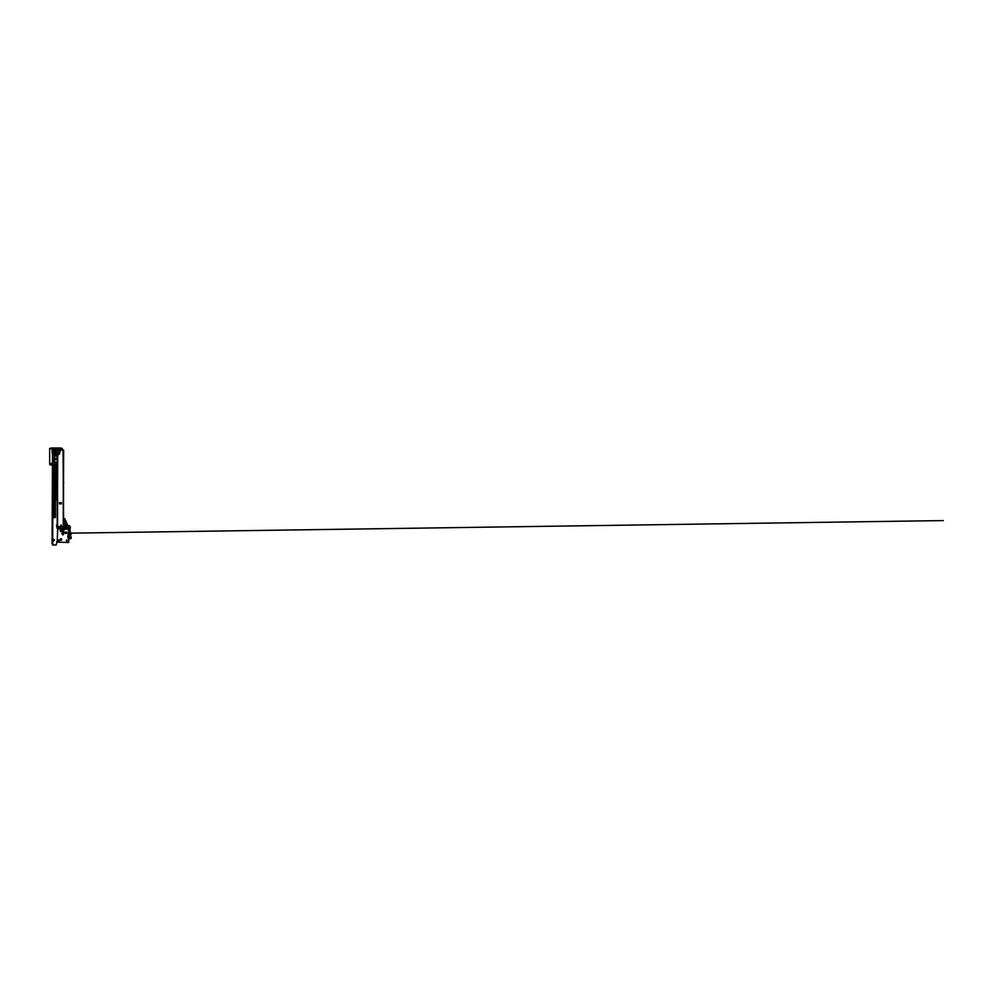 <?xml version="1.0" encoding="UTF-8"?>
<svg xmlns="http://www.w3.org/2000/svg" width="993" height="993" viewBox="0 0 993 993"><rect width="100%" height="100%" fill="white"/><g stroke="black" fill="none" stroke-linecap="round" stroke-linejoin="round"><path stroke-width="1.49" d="M56.191 467.852L55.633 469.192L55.198 468.286M54.615 515.417L54.081 517.117L53.535 515.417L54.578 515.417L54.578 513.828L53.696 513.716L55.298 514.2L55.298 490.84L57.197 490.964L55.409 491.088L55.409 516.993A0.732 0.732 0 0 1 54.689 517.725L53.473 517.725L54.689 517.725A0.732 0.732 0 0 0 55.409 516.993L55.298 516.025L54.578 516.943L54.578 514.2L55.409 515.168M52.691 544.636L52.691 449.121L52.517 543.754M61.566 449.121L61.566 450.102L61.566 449.121L57.917 449.121L57.433 450.102M54.516 462.465L54.516 463.234L57.197 463.234M52.691 458.22L52.083 449.121L54.032 449.121L54.516 458.94M52.766 517.179L52.691 538.765L54.466 539.981L52.691 539.981M52.691 540.453L54.466 539.981M54.466 540.229L52.691 541.446M57.259 540.105L56.216 544.971L52.766 544.971L52.766 541.446M57.197 524.9L56.464 525.148L57.197 528.425L57.271 450.102L57.197 526.6M59.381 449.121L59.381 450.102M52.517 450.338L52.083 543.754M52.083 450.338L52.083 449.221M52.53 449.196L52.53 544.896M55.198 467.492L56.179 467.492M55.409 493.111L56.34 493.111L56.34 491.101L55.558 491.101L55.409 493.236L56.34 493.236L55.434 493.111L55.298 490.84L56.998 490.84L56.998 465.009A0.856 0.856 0 0 0 56.464 464.215A2.619 2.619 0 0 0 52.865 466.636L52.865 515.293L54.454 513.592M55.298 468.957L56.191 469.677L56.191 466.4L55.198 466.4L55.198 469.677L56.067 469.925L55.074 469.677L55.074 466.4L56.316 466.4L56.067 469.925M53.585 515.417L53.585 514.2L52.741 514.2L52.741 516.025L52.741 466.636A2.731 2.731 0 0 1 56.514 464.103A0.968 0.968 0 0 1 57.122 465.009L57.197 490.84M53.473 517.601L53.473 517.725A0.732 0.732 0 0 1 52.741 516.993L52.741 516.025L53.473 517.601L55.298 516.993M55.409 516.025L55.298 514.2L55.409 516.025M52.865 466.636L52.741 466.636A2.731 2.731 0 0 1 57.197 464.501A2.731 2.731 0 0 0 56.514 464.103L57.259 464.563M56.998 465.009L57.122 465.009A0.968 0.968 0 0 0 56.514 464.103L57.184 464.662A1.092 1.092 0 0 1 57.197 464.687L57.184 464.662A2.619 2.619 0 0 1 57.197 464.662M53.461 513.828L53.771 516.943M54.702 516.943L53.696 517.192L53.61 515.975M53.585 515.168L53.461 516.025L52.741 515.168M54.578 516.025L54.578 515.168M55.323 490.232L56.191 490.12L56.191 470.657L55.323 470.533L55.198 490.12L56.191 490.12M53.696 512.5L54.578 512.376L54.578 466.4A1.117 1.117 0 0 1 56.03 465.332L56.117 464.848A1.899 1.899 0 0 0 53.585 466.636L53.585 512.376L54.578 512.376M55.434 491.101L56.464 491.101L56.464 493.111M57.048 494.986A1.949 1.949 0 0 0 55.881 495.37A1.949 1.949 0 0 1 57.197 494.986A1.949 1.949 0 0 0 57.048 494.986A6.877 6.877 0 0 0 56.564 493.409L55.409 493.26L56.564 493.409A6.877 6.877 0 0 1 57.035 494.986A1.949 1.949 0 0 0 56.949 494.986A6.814 6.814 0 0 0 56.502 493.434L55.534 493.384L55.98 500.112A6.814 6.814 0 0 0 56.949 498.076L57.023 498.101A6.877 6.877 0 0 1 56.042 500.149L55.409 499.764M55.906 499.752L55.807 497.071L56.502 498.598L55.682 499.603L55.682 497.145L55.682 499.603M55.558 499.864L55.534 493.384M56.949 498.002L56.117 497.927L56.949 498.002L56.117 497.927L56.477 496.835M60.858 526.6L60.858 525.322L61.467 526.6L63.055 526.6L61.479 526.6L61.156 524.999L60.834 526.6L57.805 526.6L60.858 526.6L60.858 525.322M61.442 529.008L60.647 528.549L63.18 528.549L60.213 528.549M57.271 450.102L63.664 450.102L63.291 528.425M57.904 526.6L57.904 527.295L60.424 527.295L60.424 528.313L62.956 528.313L62.956 526.6M57.904 527.295L57.656 528.549M63.664 528.425L60.424 528.313M58.277 452.163L59.518 452.163L59.518 454.062L58.488 454.608L57.793 452.163L57.309 528.549M61.839 528.549L63.54 528.549M63.13 526.6L63.055 528.487M63.664 526.6L63.055 450.102M61.405 502.644L59.456 502.644L59.456 503.861L61.405 503.861L61.405 502.644M63.664 483.43L63.664 482.213L63.664 483.43M63.664 452.163L63.664 450.946L63.664 452.163M57.197 495.234A1.701 1.701 0 0 0 56.03 495.569L56.03 496.339A1.701 1.701 0 0 0 57.197 496.674M55.745 496.401L55.745 495.507A0.732 0.732 0 0 1 55.881 495.37A0.732 0.732 0 0 0 55.881 496.537A1.949 1.949 0 0 0 57.197 496.922A1.949 1.949 0 0 1 55.881 496.537L55.918 496.475A0.658 0.658 0 0 1 55.918 495.433A1.874 1.874 0 0 1 57.197 495.06M60.002 452.038L60.126 450.586L58.153 450.102L57.793 452.038L59.518 452.163M66.804 532.732A0.782 0.782 0 0 1 66.022 533.514A0.782 0.782 0 0 1 65.24 532.732A0.782 0.782 0 0 1 66.022 531.963A0.782 0.782 0 0 1 66.804 532.732M65.575 532.931L65.985 532.198L66.233 532.869M66.059 533.216L61.715 533.291M61.69 530.783A0.782 0.782 0 0 1 60.908 531.565A0.782 0.782 0 0 1 60.139 530.783A0.782 0.782 0 0 1 60.908 530.014A0.782 0.782 0 0 1 61.69 530.783M61.343 531.019L60.374 530.696L61.007 530.25L61.02 531.019M61.69 539.547A0.782 0.782 0 0 1 60.908 540.329A0.782 0.782 0 0 1 60.139 539.547A0.782 0.782 0 0 1 60.908 538.765A0.782 0.782 0 0 1 61.69 539.547M60.697 539.981L60.424 539.311L61.156 539.062L61.032 539.77M62.857 534.991L62.857 533.886L62.857 534.991M66.754 541.073L66.754 539.969L66.754 541.073M58.972 541.073L58.972 539.969L58.972 541.073M68.703 542.178L68.703 539.832A2.433 2.433 0 0 0 68.418 538.702A4.866 4.866 0 0 1 68.418 534.209A2.433 2.433 0 0 0 68.703 533.08L68.207 528.673L65.004 529.455L57.755 528.673L57.259 542.178L68.703 542.463L57.259 542.178M62.807 532.322L62.807 529.765L63.664 529.641L63.788 532.322L62.807 532.322M61.715 528.971L64.632 528.971M59.481 540.515L58.45 540.515L59.481 540.515M67.263 540.515L66.246 540.515L67.263 540.515M62.348 534.433L63.366 534.433L62.348 534.433M67.598 528.673L67.363 527.928A7.299 7.299 0 0 0 67.052 525.843A4.382 4.382 0 0 0 65.637 523.708A7.299 7.299 0 0 0 64.272 522.814L64.371 523.51A6.74 6.74 0 0 1 65.277 524.143A3.823 3.823 0 0 1 66.519 525.992A6.74 6.74 0 0 1 66.804 527.928L66.779 527.407M65.004 529.455L65.116 528.673L68.331 528.673L68.716 530.262M57.259 541.756L57.594 528.698M68.678 539.571A1.949 1.949 0 0 1 68.703 539.77L68.703 541.756M63.589 529.914L63.664 532.149L63.664 530.076M63.664 531.429L63.006 531.9L63.589 530.535L63.676 532.198L63.006 532.198M63.589 532.198L62.931 532.198L62.931 529.989M57.594 528.673L59.841 527.966M57.656 528.686L60.213 528.648L59.841 528.003M63.614 531.553L63.664 530.163L63.875 531.677M63.689 531.677L63.713 530.634M64.508 528.673L64.284 526.6L63.738 528.673M62.807 532.198L63.788 532.198M63.788 529.914L62.807 529.914M68.641 537.871L68.107 534.942L68.641 537.871A1.092 1.092 0 0 0 69.82 538.765L70.429 538.702A0.968 0.968 0 0 0 71.074 537.101A2.073 2.073 0 0 1 71.037 534.445A1.216 1.216 0 0 0 70.875 532.745A1.949 1.949 0 0 1 70.242 531.739A7.398 7.398 0 0 1 70.292 527.804A1.701 1.701 0 0 0 68.902 525.645L68.728 525.62A1.949 1.949 -81.8 0 1 67.176 524.354L66.233 521.759A2.073 2.073 152.6 0 0 66.121 521.511L64.619 518.607L63.664 519.19M68.368 534.308L69.001 537.809A0.732 0.732 0 0 0 69.783 538.405L70.801 537.337A2.433 2.433 0 0 1 70.764 534.222A0.856 0.856 0 0 0 70.515 532.943A2.793 2.793 0 0 1 70.019 532.322L68.703 532.558M68.554 525.955A2.309 2.309 0 0 1 66.829 524.478A2.309 2.309 0 0 0 68.778 525.992L67.028 525.744M66.394 525.645L64.371 525.359L65.675 526.526L65.675 528.673M63.664 521.474L64.024 522.827M65.302 528.673L65.302 526.526L64.049 525.905L63.924 524.54A0.732 0.732 0 0 0 63.664 524.043M65.774 521.635A2.557 2.557 152.6 0 1 65.91 521.933L66.829 524.478L65.91 521.933A2.557 2.557 152.6 0 0 65.774 521.635L64.098 519.252L64.024 521.437M68.778 525.992A1.341 1.341 0 0 1 69.92 527.693A7.783 7.783 0 0 0 69.609 530.076L69.088 530.262M68.703 531.379L69.895 531.975A7.783 7.783 0 0 1 69.634 530.461L69.113 530.634M68.703 532.186L68.827 531.441M69.882 526.824L68.703 530.014M69.2 531.627L69.076 530.2M64.036 521.561L64.967 523.212M65.029 523.944L64.284 524.465M64.073 523.385L63.986 525.148M67.437 525.793L67.263 526.749M67.847 528.673L69.684 526.489M70.044 534.371L69.175 534.693L68.914 533.266L70.044 534.371M64.135 524.118L63.949 521.933M64.334 524.974L66.208 525.247M64.57 522.988L64.073 521.921M68.914 533.266L69.225 534.644L69.113 533.229M62.931 531.305L62.931 529.914L62.931 531.305M63.664 530.56L62.931 530.672M63.664 532.124L62.931 532.161M63.664 530.647L62.993 530.523M60.697 531.416A0.67 0.67 0 0 0 61.541 531.007A0.67 0.67 0 0 0 61.132 530.15A0.67 0.67 0 0 0 60.275 530.572A0.67 0.67 0 0 0 60.697 531.416M60.846 531.193L60.809 530.56M66.183 533.39A0.67 0.67 0 0 0 66.668 532.571A0.67 0.67 0 0 0 65.861 532.087A0.67 0.67 0 0 0 65.377 532.893A0.67 0.67 0 0 0 66.183 533.39M67.797 533.204L66.196 533.129M60.722 540.192A0.67 0.67 0 0 0 61.554 539.745A0.67 0.67 0 0 0 61.107 538.901A0.67 0.67 0 0 0 60.275 539.348A0.67 0.67 0 0 0 60.722 540.192M60.858 539.981L60.796 539.323M61.082 448.389L50.866 448.389M61.082 448.029L50.866 448.029M53.907 458.94L55 458.94L55 459.908L55 458.294L57.197 458.294M53.907 459.064L55 459.064M55 458.952L57.197 459.064M56.949 459.064L57.197 459.908L57.197 458.94M57.197 462.465L57.197 461.534M55 462.341L53.907 462.465L53.659 461.534L55 461.534L55 462.465L53.907 462.465M55 461.534L53.659 461.497L53.659 459.3M56.949 462.105L55 462.105L56.949 462.453L56.949 461.534M53.659 459.871L55 459.908L53.659 459.871M56.415 449.146L55.534 449.146L55.918 456.147L56.886 455.266L55.918 456.259L55.062 455.266L55.186 448.513A0.732 0.732 0 0 0 55.918 449.246L56.415 449.146A0.732 0.732 0 0 0 56.762 448.513L55.186 448.513L55.534 449.246M55.918 456.259L55.186 455.266L55.186 449.246M56.415 449.246L56.762 455.266A0.732 0.633 -0 0 1 56.03 455.899L55.918 455.899A0.732 0.633 -0 0 1 55.186 455.266L55.062 455.266M56.949 458.952L56.949 458.294L54.516 458.294M56.949 462.453L57.197 463.11M55 462.453L54.516 463.11M55.918 448.389L56.886 448.389L56.762 449.246L56.762 448.513A0.732 0.732 0 0 1 56.03 449.246L56.03 456.259M52.083 464.575L50.866 464.327L51.226 463.321L51.984 463.756A2.433 2.433 0 0 0 52.083 463.805M52.083 465.059L50.866 465.059A1.216 1.216 0 0 1 49.65 463.843L49.65 448.389M52.083 451.678L52.083 452.895M62.298 450.102L62.298 448.389M49.65 448.762L55.062 448.389L55.918 449.246M52.766 449.121L52.766 466.276M60.883 449.121L60.883 450.102M52.691 464.6L52.691 466.002M52.691 468.001L52.691 481.58M52.691 487.948L52.691 489.363M52.691 491.349L52.691 504.928M52.691 511.308L52.691 512.711M52.691 514.709L52.691 528.288M52.691 532.471L52.691 536.071M54.553 515.901L53.597 515.901M56.117 467.976L55.198 467.976M53.461 512.376L53.461 466.636A2.023 2.023 0 0 1 56.154 464.736L55.993 465.444A0.993 0.993 0 0 0 54.702 466.4L54.702 512.376M55.074 490.12L55.074 470.657L56.067 470.533M56.316 490.12L56.067 470.409L56.874 470.409M56.092 469.677L56.092 468.411M56.316 466.4L55.074 466.4M53.473 517.725A0.732 0.732 0 0 1 52.741 516.993L52.865 516.993M56.191 498.076L56.191 497.071M56.502 498.598L55.956 497.915M60.436 528.425L61.839 528.425M57.718 526.6L57.718 527.469M63.577 450.102L63.478 528.549M57.594 450.102L57.594 526.6M63.267 450.102L63.267 526.6M61.194 503.861L61.194 502.644M60.921 502.644L60.921 503.861M60.71 503.861L60.71 502.644M60.139 502.644L60.139 503.861M59.928 503.861L59.928 502.644M59.667 503.861L59.667 502.644M56.949 494.986A1.949 1.949 0 0 0 55.881 495.37A1.949 1.949 0 0 1 57.197 494.986M57.197 496.848A1.874 1.874 0 0 1 55.918 496.475M55.745 495.507A0.732 0.732 0 0 1 55.881 495.37A0.732 0.732 0 0 0 55.881 496.537L55.869 496.525M59.518 452.647L58.277 452.647M69.225 534.644L70.019 534.495M70.007 534.42L69.349 534.544M62.931 531.019L63.664 531.019M63.006 530.088L63.664 530.15M63.664 531.491L62.931 531.491M63.664 530.957L62.931 530.957M63.664 530.51L62.931 530.262M55.186 455.266L56.762 455.266M56.949 459.3L55 459.3M55 463.11L56.949 463.11L55 463.11M56.03 448.389L56.03 449.246M62.298 448.762L56.886 448.762L56.886 455.266M68.691 533.191L70.776 533.167M71.198 533.154L943.35 520.58L68.169 533.204M62.844 530.523L63.589 530.572M63.006 531.9L63.664 531.826"/></g></svg>
